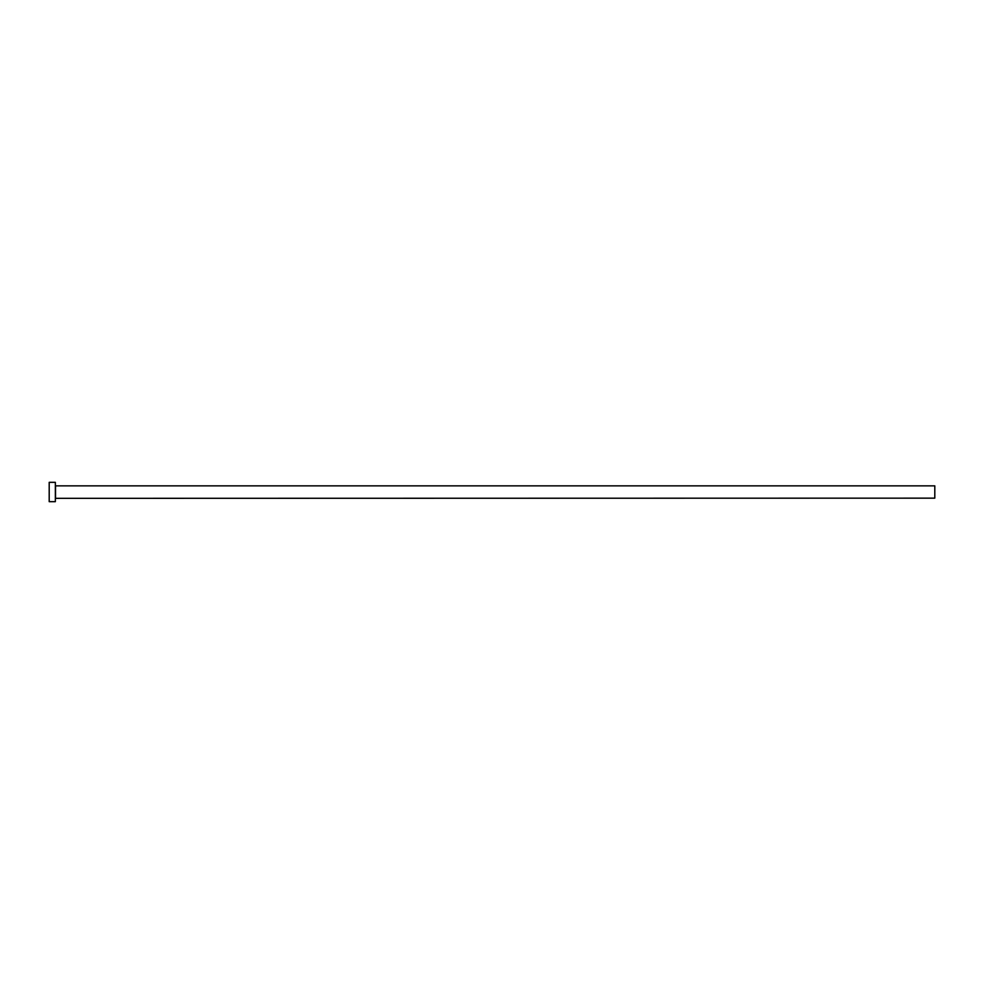 <?xml version="1.0" encoding="UTF-8"?>
<svg xmlns="http://www.w3.org/2000/svg" width="984" height="984" viewBox="0 0 984 984"><rect width="100%" height="100%" fill="white"/><g stroke="black" fill="none" stroke-linecap="round" stroke-linejoin="round"><path stroke-width="1.48" d="M55.534 498.15L55.534 485.85L934.8 485.85L934.8 498.15L55.35 498.334M55.35 492L55.35 501.668L49.2 501.668L49.2 482.332L55.35 482.332L55.35 492"/></g></svg>
